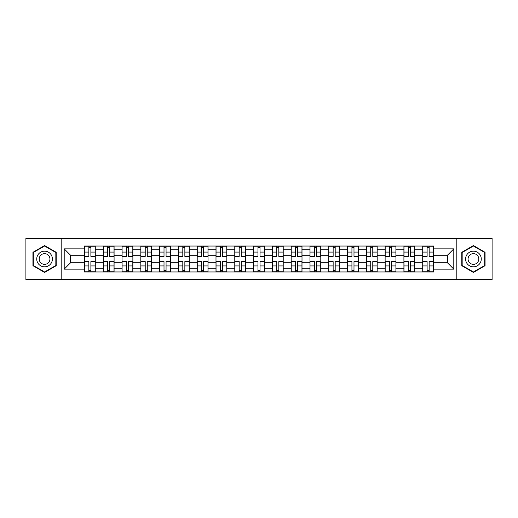 <?xml version="1.0" encoding="UTF-8"?>
<svg xmlns="http://www.w3.org/2000/svg" width="518" height="518" viewBox="0 0 518 518"><rect width="100%" height="100%" fill="white"/><g stroke="black" fill="none" stroke-linecap="round" stroke-linejoin="round"><path stroke-width="0.78" d="M456.203 279.662L492.1 279.662L492.1 238.338L25.9 238.338L25.9 279.662L456.203 279.662L456.203 238.338M103.237 271.95L103.237 249.721L95.286 249.721L95.286 271.95M95.286 249.721L95.286 246.05M103.237 249.721L103.237 246.05M114.083 246.05L114.083 271.95M122.034 271.95L122.034 246.05M132.873 246.05L132.873 271.95M140.825 271.95L140.825 246.05M151.664 246.05L151.664 271.95M159.615 271.95L159.615 246.05M170.461 246.05L170.461 271.95M178.406 271.95L178.406 246.05M189.251 246.05L189.251 271.95M197.203 271.95L197.203 246.05M208.042 246.05L208.042 271.95M215.993 271.95L215.993 246.05M226.839 246.05L226.839 271.95M234.784 271.95L234.784 246.05M245.629 246.05L245.629 271.95M253.58 271.95L253.58 246.05M264.42 246.05L264.42 271.95M272.371 271.95L272.371 246.05M283.216 246.05L283.216 271.95M291.161 271.95L291.161 246.05M302.007 246.05L302.007 271.95M309.958 271.95L309.958 246.05M320.797 246.05L320.797 271.95M328.749 271.95L328.749 246.05M339.594 246.05L339.594 271.95M347.539 271.95L347.539 246.05M358.385 246.05L358.385 271.95M366.336 271.95L366.336 246.05M377.175 246.05L377.175 271.95M385.127 271.95L385.127 246.05M395.966 246.05L395.966 271.95M403.917 271.95L403.917 246.05M414.763 246.05L414.763 271.95M422.714 271.95L422.714 246.05M422.714 262.736L414.763 262.736M403.917 262.736L395.966 262.736M385.127 262.736L377.175 262.736M366.336 262.736L358.385 262.736M347.539 262.736L339.594 262.736M328.749 262.736L320.797 262.736M309.958 262.736L302.007 262.736M291.161 262.736L283.216 262.736M272.371 262.736L264.42 262.736M253.58 262.736L245.629 262.736M234.784 262.736L226.839 262.736M215.993 262.736L208.042 262.736M197.203 262.736L189.251 262.736M178.406 262.736L170.461 262.736M159.615 262.736L151.664 262.736M140.825 262.736L132.873 262.736M122.034 262.736L114.083 262.736M103.237 262.736L95.286 262.736M422.714 255.264L414.763 255.264M403.917 255.264L395.966 255.264M385.127 255.264L377.175 255.264M366.336 255.264L358.385 255.264M347.539 255.264L339.594 255.264M328.749 255.264L320.797 255.264M309.958 255.264L302.007 255.264M291.161 255.264L283.216 255.264M272.371 255.264L264.42 255.264M253.58 255.264L245.629 255.264M234.784 255.264L226.839 255.264M215.993 255.264L208.042 255.264M197.203 255.264L189.251 255.264M178.406 255.264L170.461 255.264M159.615 255.264L151.664 255.264M140.825 255.264L132.873 255.264M122.034 255.264L114.083 255.264M103.237 255.264L95.286 255.264M70.59 262.736L84.447 262.736L84.447 255.264L70.59 255.264L70.59 262.736L64.206 269.12L64.206 248.88L84.447 248.88L84.447 255.264M433.553 255.264L433.553 262.736L447.41 262.736L447.41 255.264L433.553 255.264L433.553 246.05L84.447 246.05L84.447 248.88M433.553 248.88L453.794 248.88L453.794 269.12L433.553 269.12L433.553 262.736M84.447 262.736L84.447 271.95L433.553 271.95L433.553 269.12M84.447 269.12L64.206 269.12M61.797 279.662L61.797 238.338M56.197 252.285L44.574 245.577L32.945 252.285L32.945 265.715L44.574 272.423L56.197 265.715L56.197 252.285M485.055 252.285L473.426 245.577L461.803 252.285L461.803 265.715L473.426 272.423L485.055 265.715L485.055 252.285M90.89 270.143L88.843 270.143M88.843 247.857L90.89 247.857M109.686 270.143L107.634 270.143M107.634 247.857L109.686 247.857M128.477 270.143L126.431 270.143M126.431 247.857L128.477 247.857M147.267 270.143L145.221 270.143M145.221 247.857L147.267 247.857M166.064 270.143L164.012 270.143M164.012 247.857L166.064 247.857M184.855 270.143L182.809 270.143M182.809 247.857L184.855 247.857M203.645 270.143L201.599 270.143M201.599 247.857L203.645 247.857M222.436 270.143L220.39 270.143M220.39 247.857L222.436 247.857M241.233 270.143L239.186 270.143M239.186 247.857L241.233 247.857M260.023 270.143L257.977 270.143M257.977 247.857L260.023 247.857M278.813 270.143L276.767 270.143M276.767 247.857L278.813 247.857M297.61 270.143L295.564 270.143M295.564 247.857L297.61 247.857M316.401 270.143L314.355 270.143M314.355 247.857L316.401 247.857M335.191 270.143L333.145 270.143M333.145 247.857L335.191 247.857M353.988 270.143L351.936 270.143M351.936 247.857L353.988 247.857M372.779 270.143L370.733 270.143M370.733 247.857L372.779 247.857M391.569 270.143L389.523 270.143M389.523 247.857L391.569 247.857M410.366 270.143L408.313 270.143M408.313 247.857L410.366 247.857M429.157 270.143L427.11 270.143M427.11 247.857L429.157 247.857M64.206 248.88L70.59 255.264M447.41 262.736L453.794 269.12M447.41 255.264L453.794 248.88M90.89 256.41L90.89 246.173L95.228 246.173L95.228 256.41L90.89 256.41M88.843 247.733L90.89 247.733M90.89 246.173L84.505 246.173L84.505 256.41L88.843 256.41L88.843 246.173L88.481 246.173M88.843 261.59L88.843 271.827L84.505 271.827L84.505 261.59L88.843 261.59M90.89 270.266L88.843 270.266M88.843 271.827L95.228 271.827L95.228 261.59L90.89 261.59L90.89 271.827L91.252 271.827M109.686 256.41L109.686 246.173L114.018 246.173L114.018 256.41L109.686 256.41M107.634 247.733L109.686 247.733M109.686 246.173L103.296 246.173L103.296 256.41L107.634 256.41L107.634 246.173L107.271 246.173M128.477 256.41L128.477 246.173L132.815 246.173L132.815 256.41L128.477 256.41M126.431 247.733L128.477 247.733M128.477 246.173L122.093 246.173L122.093 256.41L126.431 256.41L126.431 246.173L126.068 246.173M147.267 256.41L147.267 246.173L151.606 246.173L151.606 256.41L147.267 256.41M145.221 247.733L147.267 247.733M147.267 246.173L140.883 246.173L140.883 256.41L145.221 256.41L145.221 246.173L144.859 246.173M37.788 262.917A7.828 7.828 0 0 0 48.485 265.779A7.828 7.828 0 0 0 51.353 255.083A7.828 7.828 0 0 0 40.657 252.221A7.828 7.828 0 0 0 37.788 262.917M39.931 261.681A5.361 5.361 0 0 0 47.255 263.643A5.361 5.361 0 0 0 49.216 256.319A5.361 5.361 0 0 0 41.893 254.357A5.361 5.361 0 0 0 39.931 261.681M44.574 245.992L55.834 252.499L55.834 265.501L44.574 272.008L33.307 265.501L33.307 252.499L44.574 245.992M466.647 262.917A7.828 7.828 0 0 0 477.343 265.779A7.828 7.828 0 0 0 480.212 255.083A7.828 7.828 0 0 0 469.515 252.221A7.828 7.828 0 0 0 466.647 262.917M468.784 261.681A5.361 5.361 0 0 0 476.107 263.643A5.361 5.361 0 0 0 478.069 256.319A5.361 5.361 0 0 0 470.745 254.357A5.361 5.361 0 0 0 468.784 261.681M473.426 245.992L484.693 252.499L484.693 265.501L473.426 272.008L462.166 265.501L462.166 252.499L473.426 245.992M107.634 261.59L107.634 271.827L103.296 271.827L103.296 261.59L107.634 261.59M109.686 270.266L107.634 270.266M107.634 271.827L114.018 271.827L114.018 261.59L109.686 261.59L109.686 271.827L110.043 271.827M126.431 261.59L126.431 271.827L122.093 271.827L122.093 261.59L126.431 261.59M128.477 270.266L126.431 270.266M126.431 271.827L132.815 271.827L132.815 261.59L128.477 261.59L128.477 271.827L128.84 271.827M145.221 261.59L145.221 271.827L140.883 271.827L140.883 261.59L145.221 261.59M147.267 270.266L145.221 270.266M145.221 271.827L151.606 271.827L151.606 261.59L147.267 261.59L147.267 271.827L147.63 271.827M166.064 256.41L166.064 246.173L170.396 246.173L170.396 256.41L166.064 256.41M164.012 247.733L166.064 247.733M166.064 246.173L159.673 246.173L159.673 256.41L164.012 256.41L164.012 246.173L163.649 246.173M184.855 256.41L184.855 246.173L189.193 246.173L189.193 256.41L184.855 256.41M182.809 247.733L184.855 247.733M184.855 246.173L178.47 246.173L178.47 256.41L182.809 256.41L182.809 246.173L182.446 246.173M164.012 261.59L164.012 271.827L159.673 271.827L159.673 261.59L164.012 261.59M166.064 270.266L164.012 270.266M164.012 271.827L170.396 271.827L170.396 261.59L166.064 261.59L166.064 271.827L166.42 271.827M182.809 261.59L182.809 271.827L178.47 271.827L178.47 261.59L182.809 261.59M184.855 270.266L182.809 270.266M182.809 271.827L189.193 271.827L189.193 261.59L184.855 261.59L184.855 271.827L185.217 271.827M203.645 256.41L203.645 246.173L207.983 246.173L207.983 256.41L203.645 256.41M201.599 247.733L203.645 247.733M203.645 246.173L197.261 246.173L197.261 256.41L201.599 256.41L201.599 246.173L201.237 246.173M222.436 256.41L222.436 246.173L226.774 246.173L226.774 256.41L222.436 256.41M220.39 247.733L222.436 247.733M222.436 246.173L216.051 246.173L216.051 256.41L220.39 256.41L220.39 246.173L220.027 246.173M241.233 256.41L241.233 246.173L245.571 246.173L245.571 256.41L241.233 256.41M239.186 247.733L241.233 247.733M241.233 246.173L234.848 246.173L234.848 256.41L239.186 256.41L239.186 246.173L238.824 246.173M260.023 256.41L260.023 246.173L264.361 246.173L264.361 256.41L260.023 256.41M257.977 247.733L260.023 247.733M260.023 246.173L253.639 246.173L253.639 256.41L257.977 256.41L257.977 246.173L257.614 246.173M278.813 256.41L278.813 246.173L283.152 246.173L283.152 256.41L278.813 256.41M276.767 247.733L278.813 247.733M278.813 246.173L272.429 246.173L272.429 256.41L276.767 256.41L276.767 246.173L276.405 246.173M297.61 256.41L297.61 246.173L301.949 246.173L301.949 256.41L297.61 256.41M295.564 247.733L297.61 247.733M297.61 246.173L291.226 246.173L291.226 256.41L295.564 256.41L295.564 246.173L295.202 246.173M316.401 256.41L316.401 246.173L320.739 246.173L320.739 256.41L316.401 256.41M314.355 247.733L316.401 247.733M316.401 246.173L310.017 246.173L310.017 256.41L314.355 256.41L314.355 246.173L313.992 246.173M335.191 256.41L335.191 246.173L339.53 246.173L339.53 256.41L335.191 256.41M333.145 247.733L335.191 247.733M335.191 246.173L328.807 246.173L328.807 256.41L333.145 256.41L333.145 246.173L332.783 246.173M201.599 261.59L201.599 271.827L197.261 271.827L197.261 261.59L201.599 261.59M203.645 270.266L201.599 270.266M201.599 271.827L207.983 271.827L207.983 261.59L203.645 261.59L203.645 271.827L204.008 271.827M220.39 261.59L220.39 271.827L216.051 271.827L216.051 261.59L220.39 261.59M222.436 270.266L220.39 270.266M220.39 271.827L226.774 271.827L226.774 261.59L222.436 261.59L222.436 271.827L222.798 271.827M239.186 261.59L239.186 271.827L234.848 271.827L234.848 261.59L239.186 261.59M241.233 270.266L239.186 270.266M239.186 271.827L245.571 271.827L245.571 261.59L241.233 261.59L241.233 271.827L241.595 271.827M257.977 261.59L257.977 271.827L253.639 271.827L253.639 261.59L257.977 261.59M260.023 270.266L257.977 270.266M257.977 271.827L264.361 271.827L264.361 261.59L260.023 261.59L260.023 271.827L260.386 271.827M276.767 261.59L276.767 271.827L272.429 271.827L272.429 261.59L276.767 261.59M278.813 270.266L276.767 270.266M276.767 271.827L283.152 271.827L283.152 261.59L278.813 261.59L278.813 271.827L279.176 271.827M295.564 261.59L295.564 271.827L291.226 271.827L291.226 261.59L295.564 261.59M297.61 270.266L295.564 270.266M295.564 271.827L301.949 271.827L301.949 261.59L297.61 261.59L297.61 271.827L297.973 271.827M314.355 261.59L314.355 271.827L310.017 271.827L310.017 261.59L314.355 261.59M316.401 270.266L314.355 270.266M314.355 271.827L320.739 271.827L320.739 261.59L316.401 261.59L316.401 271.827L316.763 271.827M333.145 261.59L333.145 271.827L328.807 271.827L328.807 261.59L333.145 261.59M335.191 270.266L333.145 270.266M333.145 271.827L339.53 271.827L339.53 261.59L335.191 261.59L335.191 271.827L335.554 271.827M353.988 256.41L353.988 246.173L358.326 246.173L358.326 256.41L353.988 256.41M351.936 247.733L353.988 247.733M353.988 246.173L347.604 246.173L347.604 256.41L351.936 256.41L351.936 246.173L351.58 246.173M351.936 261.59L351.936 271.827L347.604 271.827L347.604 261.59L351.936 261.59M353.988 270.266L351.936 270.266M351.936 271.827L358.326 271.827L358.326 261.59L353.988 261.59L353.988 271.827L354.351 271.827M372.779 256.41L372.779 246.173L377.117 246.173L377.117 256.41L372.779 256.41M370.733 247.733L372.779 247.733M372.779 246.173L366.394 246.173L366.394 256.41L370.733 256.41L370.733 246.173L370.37 246.173M370.733 261.59L370.733 271.827L366.394 271.827L366.394 261.59L370.733 261.59M372.779 270.266L370.733 270.266M370.733 271.827L377.117 271.827L377.117 261.59L372.779 261.59L372.779 271.827L373.141 271.827M391.569 256.41L391.569 246.173L395.907 246.173L395.907 256.41L391.569 256.41M389.523 247.733L391.569 247.733M391.569 246.173L385.185 246.173L385.185 256.41L389.523 256.41L389.523 246.173L389.16 246.173M389.523 261.59L389.523 271.827L385.185 271.827L385.185 261.59L389.523 261.59M391.569 270.266L389.523 270.266M389.523 271.827L395.907 271.827L395.907 261.59L391.569 261.59L391.569 271.827L391.932 271.827M410.366 256.41L410.366 246.173L414.704 246.173L414.704 256.41L410.366 256.41M408.313 247.733L410.366 247.733M410.366 246.173L403.982 246.173L403.982 256.41L408.313 256.41L408.313 246.173L407.957 246.173M408.313 261.59L408.313 271.827L403.982 271.827L403.982 261.59L408.313 261.59M410.366 270.266L408.313 270.266M408.313 271.827L414.704 271.827L414.704 261.59L410.366 261.59L410.366 271.827L410.729 271.827M429.157 256.41L429.157 246.173L433.495 246.173L433.495 256.41L429.157 256.41M427.11 247.733L429.157 247.733M429.157 246.173L422.772 246.173L422.772 256.41L427.11 256.41L427.11 246.173L426.748 246.173M427.11 261.59L427.11 271.827L422.772 271.827L422.772 261.59L427.11 261.59M429.157 270.266L427.11 270.266M427.11 271.827L433.495 271.827L433.495 261.59L429.157 261.59L429.157 271.827L429.519 271.827M403.917 249.721L395.966 249.721M385.127 249.721L377.175 249.721M366.336 249.721L358.385 249.721M347.539 249.721L339.594 249.721M328.749 249.721L320.797 249.721M309.958 249.721L302.007 249.721M291.161 249.721L283.216 249.721M272.371 249.721L264.42 249.721M253.58 249.721L245.629 249.721M234.784 249.721L226.839 249.721M215.993 249.721L208.042 249.721M197.203 249.721L189.251 249.721M178.406 249.721L170.461 249.721M159.615 249.721L151.664 249.721M140.825 249.721L132.873 249.721M122.034 249.721L114.083 249.721M422.714 249.721L414.763 249.721M403.917 268.279L395.966 268.279M385.127 268.279L377.175 268.279M366.336 268.279L358.385 268.279M347.539 268.279L339.594 268.279M328.749 268.279L320.797 268.279M309.958 268.279L302.007 268.279M291.161 268.279L283.216 268.279M272.371 268.279L264.42 268.279M253.58 268.279L245.629 268.279M234.784 268.279L226.839 268.279M215.993 268.279L208.042 268.279M197.203 268.279L189.251 268.279M178.406 268.279L170.461 268.279M159.615 268.279L151.664 268.279M140.825 268.279L132.873 268.279M122.034 268.279L114.083 268.279M103.237 268.279L95.286 268.279M422.714 268.279L414.763 268.279M90.89 256.157L95.228 256.157M90.89 252.085L95.228 252.085M84.505 256.157L88.843 256.157M84.505 252.085L88.843 252.085M88.843 261.843L84.505 261.843M88.843 265.915L84.505 265.915M95.228 261.843L90.89 261.843M95.228 265.915L90.89 265.915M109.686 256.157L114.018 256.157M109.686 252.085L114.018 252.085M103.296 256.157L107.634 256.157M103.296 252.085L107.634 252.085M128.477 256.157L132.815 256.157M128.477 252.085L132.815 252.085M122.093 256.157L126.431 256.157M122.093 252.085L126.431 252.085M147.267 256.157L151.606 256.157M147.267 252.085L151.606 252.085M140.883 256.157L145.221 256.157M140.883 252.085L145.221 252.085M107.634 261.843L103.296 261.843M107.634 265.915L103.296 265.915M114.018 261.843L109.686 261.843M114.018 265.915L109.686 265.915M126.431 261.843L122.093 261.843M126.431 265.915L122.093 265.915M132.815 261.843L128.477 261.843M132.815 265.915L128.477 265.915M145.221 261.843L140.883 261.843M145.221 265.915L140.883 265.915M151.606 261.843L147.267 261.843M151.606 265.915L147.267 265.915M166.064 256.157L170.396 256.157M166.064 252.085L170.396 252.085M159.673 256.157L164.012 256.157M159.673 252.085L164.012 252.085M184.855 256.157L189.193 256.157M184.855 252.085L189.193 252.085M178.47 256.157L182.809 256.157M178.47 252.085L182.809 252.085M164.012 261.843L159.673 261.843M164.012 265.915L159.673 265.915M170.396 261.843L166.064 261.843M170.396 265.915L166.064 265.915M182.809 261.843L178.47 261.843M182.809 265.915L178.47 265.915M189.193 261.843L184.855 261.843M189.193 265.915L184.855 265.915M203.645 256.157L207.983 256.157M203.645 252.085L207.983 252.085M197.261 256.157L201.599 256.157M197.261 252.085L201.599 252.085M222.436 256.157L226.774 256.157M222.436 252.085L226.774 252.085M216.051 256.157L220.39 256.157M216.051 252.085L220.39 252.085M241.233 256.157L245.571 256.157M241.233 252.085L245.571 252.085M234.848 256.157L239.186 256.157M234.848 252.085L239.186 252.085M260.023 256.157L264.361 256.157M260.023 252.085L264.361 252.085M253.639 256.157L257.977 256.157M253.639 252.085L257.977 252.085M278.813 256.157L283.152 256.157M278.813 252.085L283.152 252.085M272.429 256.157L276.767 256.157M272.429 252.085L276.767 252.085M297.61 256.157L301.949 256.157M297.61 252.085L301.949 252.085M291.226 256.157L295.564 256.157M291.226 252.085L295.564 252.085M316.401 256.157L320.739 256.157M316.401 252.085L320.739 252.085M310.017 256.157L314.355 256.157M310.017 252.085L314.355 252.085M335.191 256.157L339.53 256.157M335.191 252.085L339.53 252.085M328.807 256.157L333.145 256.157M328.807 252.085L333.145 252.085M201.599 261.843L197.261 261.843M201.599 265.915L197.261 265.915M207.983 261.843L203.645 261.843M207.983 265.915L203.645 265.915M220.39 261.843L216.051 261.843M220.39 265.915L216.051 265.915M226.774 261.843L222.436 261.843M226.774 265.915L222.436 265.915M239.186 261.843L234.848 261.843M239.186 265.915L234.848 265.915M245.571 261.843L241.233 261.843M245.571 265.915L241.233 265.915M257.977 261.843L253.639 261.843M257.977 265.915L253.639 265.915M264.361 261.843L260.023 261.843M264.361 265.915L260.023 265.915M276.767 261.843L272.429 261.843M276.767 265.915L272.429 265.915M283.152 261.843L278.813 261.843M283.152 265.915L278.813 265.915M295.564 261.843L291.226 261.843M295.564 265.915L291.226 265.915M301.949 261.843L297.61 261.843M301.949 265.915L297.61 265.915M314.355 261.843L310.017 261.843M314.355 265.915L310.017 265.915M320.739 261.843L316.401 261.843M320.739 265.915L316.401 265.915M333.145 261.843L328.807 261.843M333.145 265.915L328.807 265.915M339.53 261.843L335.191 261.843M339.53 265.915L335.191 265.915M353.988 256.157L358.326 256.157M353.988 252.085L358.326 252.085M347.604 256.157L351.936 256.157M347.604 252.085L351.936 252.085M351.936 261.843L347.604 261.843M351.936 265.915L347.604 265.915M358.326 261.843L353.988 261.843M358.326 265.915L353.988 265.915M372.779 256.157L377.117 256.157M372.779 252.085L377.117 252.085M366.394 256.157L370.733 256.157M366.394 252.085L370.733 252.085M370.733 261.843L366.394 261.843M370.733 265.915L366.394 265.915M377.117 261.843L372.779 261.843M377.117 265.915L372.779 265.915M391.569 256.157L395.907 256.157M391.569 252.085L395.907 252.085M385.185 256.157L389.523 256.157M385.185 252.085L389.523 252.085M389.523 261.843L385.185 261.843M389.523 265.915L385.185 265.915M395.907 261.843L391.569 261.843M395.907 265.915L391.569 265.915M410.366 256.157L414.704 256.157M410.366 252.085L414.704 252.085M403.982 256.157L408.313 256.157M403.982 252.085L408.313 252.085M408.313 261.843L403.982 261.843M408.313 265.915L403.982 265.915M414.704 261.843L410.366 261.843M414.704 265.915L410.366 265.915M429.157 256.157L433.495 256.157M429.157 252.085L433.495 252.085M422.772 256.157L427.11 256.157M422.772 252.085L427.11 252.085M427.11 261.843L422.772 261.843M427.11 265.915L422.772 265.915M433.495 261.843L429.157 261.843M433.495 265.915L429.157 265.915"/></g></svg>
